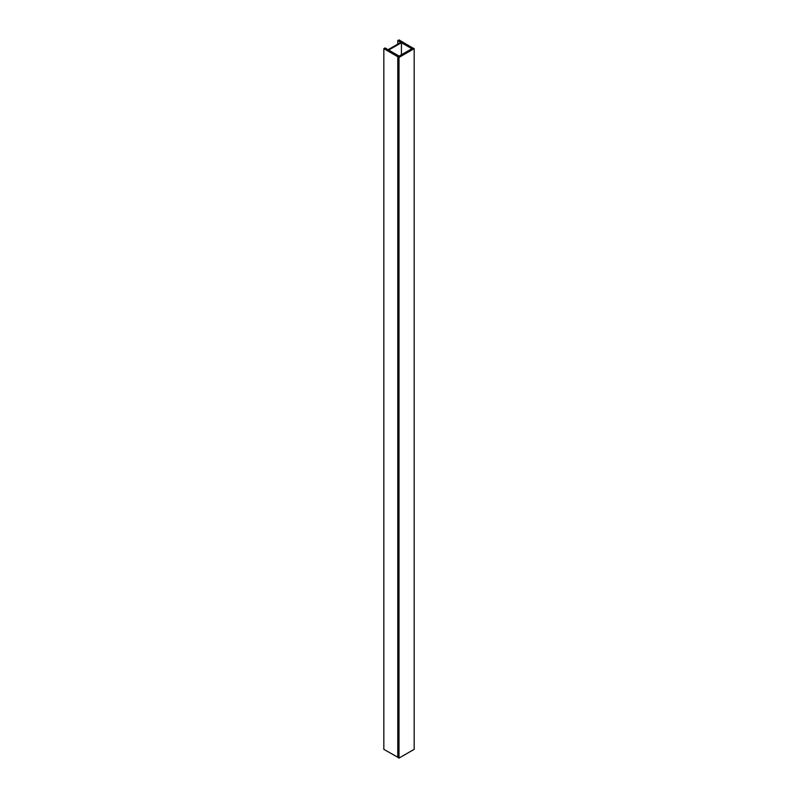 <?xml version="1.0" encoding="UTF-8"?>
<svg xmlns="http://www.w3.org/2000/svg" width="798" height="798" viewBox="0 0 798 798"><rect width="100%" height="100%" fill="white"/><g stroke="black" fill="none" stroke-linecap="round" stroke-linejoin="round"><path stroke-width="1.2" d="M397.913 757.332L383.828 749.342L383.828 48.658L385.045 47.96L388.077 49.705L400.815 42.354L397.783 40.598L397.783 44.099M397.783 757.402L397.783 56.718L383.828 48.658M399 56.159L397.783 56.718M401.424 54.753L401.424 42.703L388.686 50.065L399 56.02M412.955 48.099L399 39.9L397.783 40.598M411.738 48.798L412.955 47.96M401.424 42.703L411.738 48.658M399 758.1L397.913 757.472L397.913 56.788L399 57.416L399 758.1L414.172 749.342L414.172 48.658L399 57.416M414.172 48.658L413.075 48.03L397.913 56.788"/></g></svg>
